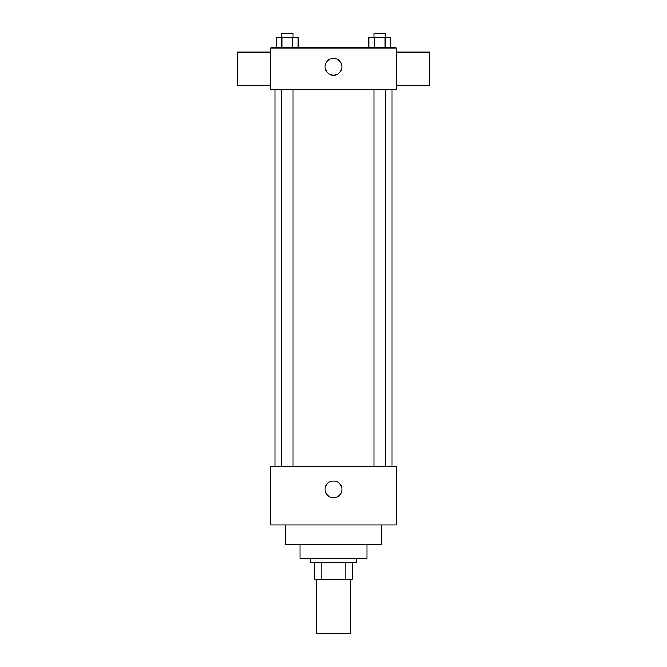 <?xml version="1.0" encoding="UTF-8"?>
<svg xmlns="http://www.w3.org/2000/svg" width="667" height="667" viewBox="0 0 667 667"><rect width="100%" height="100%" fill="white"/><g stroke="black" fill="none" stroke-linecap="round" stroke-linejoin="round"><path stroke-width="1" d="M316.767 579.264L316.767 633.65L350.233 633.65L350.233 579.264M345.773 562.531L345.773 579.264L314.674 579.264L314.674 562.531M345.773 579.264L352.326 579.264L352.326 562.531L352.326 579.264M356.512 558.354L356.512 562.531L310.488 562.531L310.488 558.354M321.227 562.531L321.227 579.264M366.967 544.756L366.967 558.354L300.033 558.354L300.033 544.756M381.607 524.887L381.607 544.756L285.393 544.756L285.393 524.887M396.248 524.887L270.752 524.887L270.752 466.316L396.248 466.316L396.248 524.887M325.137 489.328A8.363 8.363 0 0 1 337.685 482.083A8.363 8.363 0 0 1 337.685 496.573A8.363 8.363 0 0 1 325.137 489.328M396.248 89.828L270.752 89.828L270.752 47.991L396.248 47.991L396.248 89.828M341.863 66.817A8.363 8.363 0 0 1 329.315 74.062A8.363 8.363 0 0 1 329.315 59.571A8.363 8.363 0 0 1 341.863 66.817M396.248 85.643L429.715 85.643L429.715 52.176L396.248 52.176M270.752 52.176L237.285 52.176L237.285 85.643L270.752 85.643M390.554 47.991L390.554 37.535L368.818 37.535L368.818 47.991M385.117 37.535L385.117 47.991M374.245 37.535L374.245 47.991M373.912 37.535L373.912 33.35L385.459 33.35L385.459 37.535M298.182 47.991L298.182 37.535L276.446 37.535L276.446 47.991M292.755 37.535L292.755 47.991M281.883 37.535L281.883 47.991M281.541 37.535L281.541 33.35L293.088 33.35L293.088 37.535M274.937 89.828L274.937 466.316M392.063 89.828L392.063 466.316M385.459 466.316L385.459 89.828M373.912 466.316L373.912 89.828M281.541 89.828L281.541 466.316M293.088 89.828L293.088 466.316"/></g></svg>
